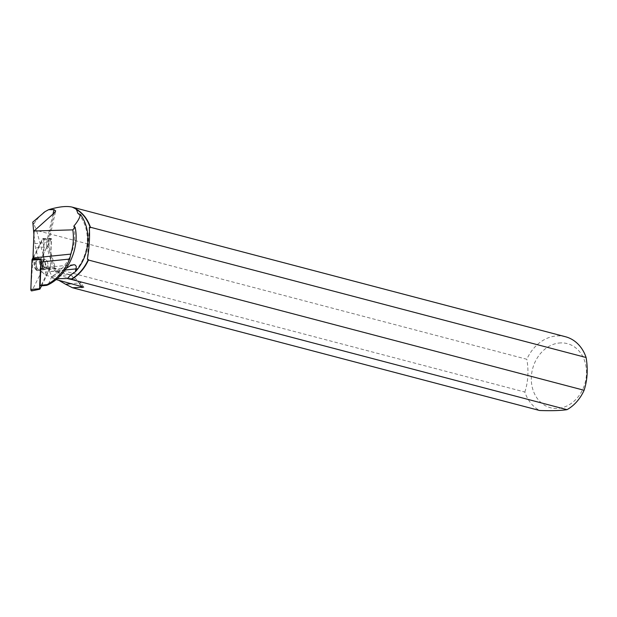 <?xml version="1.0" encoding="UTF-8"?>
<svg xmlns="http://www.w3.org/2000/svg" width="617" height="617" viewBox="0 0 617 617"><rect width="100%" height="100%" fill="white"/><g stroke="black" fill="none" stroke-linecap="round" stroke-linejoin="round"><path stroke-width="0.46" stroke-dasharray="3.08 2.31" d="M44.64 267.647A4.342 2.36 -95.8 0 1 43.136 262.904A4.342 2.36 -95.8 0 1 45.072 259.549A4.342 2.36 -95.8 0 1 47.864 263.629A4.342 2.36 -95.8 0 1 45.951 268.179A4.342 2.36 -95.8 0 1 44.64 267.647M41.524 285.872L50.339 268.287L51.489 238.964L51.126 238.625L40.907 258.893L51.234 238.71L50.37 267.778A9.918 5.399 -95.8 0 0 49.113 269.529L40.838 285.941M30.85 289.435L32.979 257.813L42.55 238.841A1.226 0.671 -95.8 0 1 42.989 238.501A1.226 0.671 -95.8 0 1 43.745 239.967L42.604 269.29A1.226 0.671 -95.8 0 1 42.45 269.938L32.053 290.561L39.897 289.103M36.094 269.899A5.954 3.239 -95.8 0 1 34.043 263.251A5.954 3.239 -95.8 0 1 36.843 258.762A5.954 3.239 -95.8 0 1 38.501 259.502A5.954 3.239 -95.8 0 1 40.575 265.888A5.954 3.239 -95.8 0 1 38.046 270.608A5.954 3.239 -95.8 0 1 36.094 269.899M73.778 226.192A41.3 33.873 -75.3 0 1 51.967 276.3L66.227 268.395M51.967 276.3L48.165 284.761M77.958 213.497A39.095 32.069 104.7 0 1 70.7 274.927M45.565 259.587A4.342 2.36 84.2 0 0 45.087 259.549A4.342 2.36 84.2 0 0 43.175 264.099A4.342 2.36 84.2 0 0 45.967 268.179A4.342 2.36 84.2 0 0 47.902 264.061A4.342 2.36 84.2 0 0 45.565 259.587M57.08 278.691L53.093 278.761L56.062 279.547M565.457 336.735A39.326 32.254 -75.3 0 0 526.833 359.271L36.611 230.457L46.19 266.274L524.836 392.05A39.326 32.254 -75.3 0 0 539.59 410.49M43.367 212.911A39.326 32.254 104.7 0 0 33.781 223.971L36.611 230.457M65.094 269.999L49.653 271.565A9.918 5.399 84.2 0 0 44.725 267.593A9.918 5.399 84.2 0 0 43.205 268.179L50.37 267.778M33.133 258.724L43.167 238.825A1.165 0.632 -95.8 0 1 43.583 238.501A1.165 0.632 -95.8 0 1 44.308 239.897L43.205 268.179M49.653 271.565L53.093 278.761M46.19 266.274L45.666 275.228L42.434 272.436L41.177 269.382L35.508 247.957L33.904 234.313M58.684 280.241L50.617 276.532L69.027 274.658L55.569 271.102L42.434 272.436M45.666 275.228L50.617 276.532M33.781 223.971L33.765 224.125A39.095 32.069 104.7 0 1 44.362 212.271M33.765 224.125L32.801 222.074M560.899 342.905A33.133 27.171 -75.3 0 0 532.448 369.436A33.133 27.171 -75.3 0 0 545.521 405.762A33.133 27.171 -75.3 0 0 585.348 381.915A33.133 27.171 -75.3 0 0 560.899 342.905M524.836 392.05C528.16 381.83 528.823 370.902 526.833 359.271M44.308 239.897L51.034 238.833M50.625 239.08L51.489 239.265M37.953 258.855A5.869 3.193 84.2 0 0 37.39 258.793A5.869 3.193 84.2 0 0 34.714 264.963A5.869 3.193 84.2 0 0 38.578 270.47A5.869 3.193 84.2 0 0 41.115 264.824A5.869 3.193 84.2 0 0 37.953 258.855M89.318 227.526L87.383 259.194M43.745 239.967L51.489 238.964M50.339 268.287L42.604 269.29M42.45 269.938L50.293 268.48M51.126 238.625L42.55 238.841M39.889 259.464A5.838 3.178 84.2 0 0 38.262 258.739A5.838 3.178 84.2 0 0 35.547 264.878A5.838 3.178 84.2 0 0 39.442 270.346A5.838 3.178 84.2 0 0 41.917 265.726A5.838 3.178 84.2 0 0 39.889 259.464M40.452 259.618A5.592 3.046 -95.8 0 1 42.38 264.531A5.592 3.046 -95.8 0 1 41.115 269.405A5.592 3.046 -95.8 0 1 36.295 264.801A5.592 3.046 -95.8 0 1 40.09 259.317A5.592 3.046 -95.8 0 1 40.452 259.618M43.722 260.351A4.342 2.36 84.2 0 0 42.411 259.819A4.342 2.36 84.2 0 0 40.475 263.174A4.342 2.36 84.2 0 0 41.979 267.917A4.342 2.36 84.2 0 0 43.29 268.449A4.342 2.36 84.2 0 0 45.226 265.102A4.342 2.36 84.2 0 0 43.722 260.351M54.18 213.012L48.141 239.743A9.918 5.399 84.2 0 0 48.535 248.327L55.044 269.668A9.918 5.399 84.2 0 0 59.656 275.568L73.122 279.123A26.654 14.5 -95.8 0 1 81.49 286.095L81.621 286.296M34.745 243.715L46.553 242.52L52.977 214.091M48.141 239.743A4.959 2.183 12.7 0 1 48.843 241.255A4.959 2.183 12.7 0 1 46.553 242.52A4.959 2.699 -95.8 0 0 46.745 246.808L35.508 247.957M41.177 269.382L53.263 268.148L46.745 246.808A4.959 1.419 -17 0 1 49.136 247.301L48.843 241.255L55.692 210.937M81.058 286.149L78.961 282.925L71.672 283.666M59.656 275.568A4.959 4.072 -75.2 0 0 56.787 271.195A4.959 4.072 -75.2 0 0 55.569 271.102A4.959 2.699 -95.8 0 1 53.263 268.148A4.959 1.419 -17 0 1 55.653 268.642L49.136 247.301A4.959 1.419 -17 0 1 48.535 248.327M83.681 287.152L81.506 283.812A4.959 2.861 146.9 0 0 78.961 282.925A31.606 17.199 84.2 0 0 69.027 274.658A4.959 4.072 -75.2 0 1 70.245 274.75L56.787 271.195L55.653 268.642A4.959 1.419 -17 0 1 55.044 269.668M73.122 279.123A4.959 4.072 -75.2 0 0 70.245 274.75L80.711 282.648L81.506 283.812A4.959 2.861 146.9 0 1 81.49 286.095M43.167 238.825L50.17 238.648M38.748 258.816A5.831 3.17 -95.8 0 1 41.887 264.739A5.831 3.17 -95.8 0 1 39.372 270.346A5.831 3.17 -95.8 0 1 35.531 264.878A5.831 3.17 -95.8 0 1 38.192 258.754A5.831 3.17 -95.8 0 1 38.748 258.816M39.388 258.993A5.584 3.039 84.2 0 0 36.264 263.683A5.584 3.039 84.2 0 0 39.28 269.999A5.584 3.039 84.2 0 0 41.115 269.405A5.584 3.039 84.2 0 0 42.357 264.184A5.584 3.039 84.2 0 0 40.09 259.325A5.584 3.039 84.2 0 0 39.388 258.993M42.889 259.857A4.342 2.36 84.2 0 0 42.411 259.819A4.342 2.36 84.2 0 0 40.498 264.377A4.342 2.36 84.2 0 0 43.29 268.449A4.342 2.36 84.2 0 0 45.234 264.331A4.342 2.36 84.2 0 0 42.889 259.857M67.238 267.685L49.113 269.529M51.257 238.524L42.989 238.501M37.39 258.793L42.411 259.819L45.087 259.549L42.411 259.819L36.843 258.762M38.578 270.47L43.29 268.449L38.046 270.608M50.339 238.524L43.583 238.501M50.37 238.524L51.234 238.71M73.346 264.678L44.725 267.593"/><path stroke-width="0.93" d="M40.151 285.301L40.838 285.941L46.691 285.347L47.116 284.599L40.151 285.301L41.069 261.97A9.918 5.399 -95.8 0 0 40.923 258.893L39.534 288.764L39.897 289.103L41.524 285.872M32.053 290.561A1.226 0.671 -95.8 0 1 31.691 290.892A1.226 0.671 -95.8 0 1 30.85 289.435L31.999 260.112A1.226 0.671 -95.8 0 1 32.146 259.464L32.979 257.813L31.999 260.112L30.85 289.435L39.534 288.764M66.227 268.395L70.323 265.719L74.117 264.678L75.544 265.256L76.346 266.783L75.343 271.812A41.3 33.873 -75.3 0 0 80.488 214.477C79.801 217.847 77.557 221.758 73.778 226.192L75.073 227.141C79.963 248.273 67.554 275.305 48.165 284.761L46.691 285.347M75.343 271.812L70.7 274.927L67.353 278.506L57.08 278.691M76.007 209.302A39.095 32.069 104.7 0 1 90.252 227.766L90.414 227.249A39.326 32.254 104.7 0 0 76.331 209.186L77.958 213.497L80.488 214.477M90.252 227.766L89.318 227.526C89.928 237.306 89.288 247.864 87.383 259.194L88.308 259.441A39.095 32.069 104.7 0 1 70.739 279.401L67.353 278.506M75.073 227.141L72.821 229.856C74.009 237.815 73.33 245.898 70.778 254.119L32.979 257.968L34.028 231.02L72.821 229.856M47.116 284.599C57.15 279.092 64.677 270.585 69.682 259.055L70.778 254.119M88.308 259.441L88.408 260.027A39.326 32.254 104.7 0 1 71.333 279.416L567.023 409.665C560.521 410.637 551.374 410.907 539.59 410.49L72.459 287.738L83.681 287.152L56.062 279.547M71.333 279.416L70.739 279.401M90.414 227.249L586.096 357.498A39.326 32.254 -75.3 0 0 565.457 336.735L72.266 207.142C66.767 205.793 58.877 206.649 48.596 209.703L45.072 211.623A39.326 32.254 104.7 0 0 43.367 212.911M76.331 209.186L72.266 207.142M40.923 258.893L33.133 258.724A9.918 5.399 84.2 0 0 32.979 257.968M48.596 209.703L53.987 209.626L55.692 210.937L54.18 213.012L34.028 231.02M33.904 234.313L32.801 222.074L45.072 211.623M71.672 283.666L65.672 284.283L72.459 287.738M65.672 284.283L58.684 280.241M567.023 409.665A39.326 32.254 -75.3 0 0 584.098 390.276L88.408 260.027M586.096 357.498C588.078 369.143 587.415 380.064 584.098 390.276M40.683 259.448L31.999 260.112M32.146 259.464L40.73 259.248M52.977 214.091L53.987 209.626M82.007 287.615L81.058 286.149M69.682 259.055L41.069 261.97M76.23 268.865L65.094 269.999M39.789 289.203L31.691 290.892"/></g></svg>
